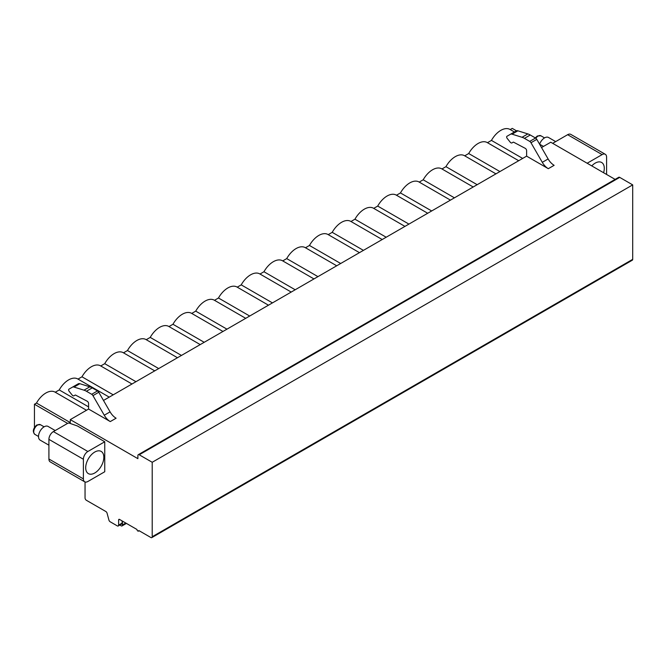 <?xml version="1.0" encoding="UTF-8"?>
<svg xmlns="http://www.w3.org/2000/svg" width="666" height="666" viewBox="0 0 666 666"><rect width="100%" height="100%" fill="white"/><g stroke="black" fill="none" stroke-linecap="round" stroke-linejoin="round"><path stroke-width="1" d="M70.271 423.501L70.271 419.622L88.586 409.049L110.273 421.578A12.03 6.943 60 0 1 104.262 415.226L92.949 395.629A2.531 1.465 -120 0 0 91.683 394.289L86.413 391.25A15.201 8.775 -120 0 0 83.999 390.176L74.034 387.071A4.754 2.739 -120 0 0 72.411 387.171L68.873 389.21A1.59 0.916 -120 0 0 69.181 391.333L72.186 395.071A2.031 1.174 -120 0 0 73.918 395.804L75.166 395.088A0.949 0.549 60 0 1 75.608 395.121L87.179 401.215A1.898 1.099 60 0 1 88.586 403.579L88.586 409.049M85.048 481.968L85.048 497.96A1.898 1.099 -120 0 0 86.389 500.291L105.827 511.505A1.898 1.099 60 0 1 107.084 513.253L108.908 520.029A1.898 1.099 -120 0 0 110.165 521.769L117.291 525.882A1.898 1.099 -120 0 0 118.24 525.973A1.898 1.099 -120 0 0 118.631 525.108L118.631 519.938A1.265 0.733 60 0 1 118.898 519.355A1.265 0.733 60 0 1 119.53 519.422L136.988 529.503A1.265 0.733 -120 0 0 137.546 530.777A1.265 0.733 -120 0 0 138.52 531.118A1.265 0.733 -120 0 0 138.786 530.536L150.874 537.52A1.898 1.099 -120 0 0 151.823 537.612A1.898 1.099 -120 0 0 152.214 536.738L152.214 462.279L139.227 454.786A1.898 1.099 -120 0 0 138.278 454.695A1.898 1.099 -120 0 0 137.887 455.561L137.887 458.666L70.271 419.622M77.431 425.982L104.753 441.758L104.753 471.744L87.87 481.493A6.335 3.655 120 0 1 84.699 481.809A6.335 3.655 120 0 1 83.392 478.904L83.392 459.257L48.909 439.352A6.335 3.655 -60 0 1 53.388 431.593L67.641 423.368A1.582 0.916 0 0 1 69.655 423.26L77.431 425.982M104.753 441.758L87.87 451.498A6.335 3.655 120 0 0 83.392 459.257M48.909 439.352L48.909 458.999L83.392 478.904M84.699 481.809L50.225 461.896A6.335 3.655 -60 0 1 48.909 458.999M552.93 143.473A1.582 0.916 0 0 1 553.388 142.924L567.632 134.699A6.335 3.655 -60 0 1 570.804 134.382L605.286 154.287A6.335 3.655 120 0 0 602.114 154.604L587.162 163.237M541.525 147.552L550.757 142.224L615.126 179.387M526.615 150.683L526.615 156.152L548.309 168.681A12.03 6.943 60 0 1 542.29 162.329L530.977 142.732A2.531 1.465 -120 0 0 529.711 141.4L524.442 138.353A15.201 8.775 -120 0 0 522.036 137.279L512.071 134.174A4.754 2.739 -120 0 0 510.447 134.274L506.909 136.314A1.59 0.916 -120 0 0 507.217 138.436L510.214 142.174A2.031 1.174 -120 0 0 511.954 142.907L513.195 142.191A0.949 0.549 60 0 1 513.644 142.224L525.216 148.318A1.898 1.099 60 0 1 526.615 150.683M103.488 400.449L526.615 156.152M522.677 158.433L491.441 140.401A18.365 10.606 -60 0 1 510.006 129.445A18.365 10.606 -60 0 1 510.206 129.562L512.246 128.388L516.45 130.819M491.441 140.401L487.462 142.699A18.365 10.606 -60 0 0 487.262 142.574A18.365 10.606 -60 0 0 468.697 153.53L464.718 155.827A18.365 10.606 -60 0 0 464.51 155.711A18.365 10.606 -60 0 0 445.945 166.666L441.966 168.964A18.365 10.606 -60 0 0 441.766 168.848A18.365 10.606 -60 0 0 423.201 179.795L419.222 182.093A18.365 10.606 -60 0 0 419.014 181.976A18.365 10.606 -60 0 0 400.449 192.932L396.47 195.23A18.365 10.606 -60 0 0 396.27 195.113A18.365 10.606 -60 0 0 377.705 206.069L373.726 208.366A18.365 10.606 -60 0 0 373.518 208.242A18.365 10.606 -60 0 0 354.953 219.197L350.974 221.495A18.365 10.606 -60 0 0 350.774 221.378A18.365 10.606 -60 0 0 332.209 232.334L328.23 234.632A18.365 10.606 -60 0 0 328.022 234.515A18.365 10.606 -60 0 0 309.457 245.463L305.478 247.76A18.365 10.606 -60 0 0 305.278 247.644A18.365 10.606 -60 0 0 286.713 258.599L282.734 260.897A18.365 10.606 -60 0 0 282.526 260.781A18.365 10.606 -60 0 0 263.961 271.736L259.981 274.034A18.365 10.606 -60 0 0 259.782 273.909A18.365 10.606 -60 0 0 241.217 284.865L237.238 287.163A18.365 10.606 -60 0 0 237.029 287.046A18.365 10.606 -60 0 0 218.465 298.002L214.485 300.299A18.365 10.606 -60 0 0 214.285 300.183A18.365 10.606 -60 0 0 195.721 311.13L191.741 313.428A18.365 10.606 -60 0 0 191.533 313.311A18.365 10.606 -60 0 0 172.969 324.267L168.989 326.565A18.365 10.606 -60 0 0 168.789 326.448A18.365 10.606 -60 0 0 150.225 337.404L146.245 339.693A18.365 10.606 -60 0 0 146.037 339.577A18.365 10.606 -60 0 0 127.472 350.532L123.493 352.83A18.365 10.606 -60 0 0 123.293 352.714A18.365 10.606 -60 0 0 104.728 363.669L100.749 365.967A18.365 10.606 -60 0 0 100.541 365.842A18.365 10.606 -60 0 0 81.976 376.798L77.997 379.096M34.449 427.372L34.449 404.245L36.48 403.063A18.365 10.606 -60 0 1 55.045 392.116A18.365 10.606 -60 0 1 55.245 392.232L59.232 389.935A18.365 10.606 -60 0 1 77.797 378.979A18.365 10.606 -60 0 1 77.997 379.104M468.697 153.53L499.925 171.562M445.945 166.666L477.181 184.698M423.201 179.795L454.428 197.835M400.449 192.932L431.685 210.964M377.705 206.069L408.932 224.101M354.953 219.197L386.188 237.229M332.209 232.334L363.436 250.366M309.457 245.463L340.692 263.495M286.713 258.599L317.94 276.631M263.961 271.736L295.196 289.768M241.217 284.865L272.452 302.897M218.465 298.002L249.7 316.034M195.721 311.13L226.956 329.162M172.969 324.267L204.204 342.299M150.225 337.404L181.46 355.436M127.472 350.532L158.708 368.564M104.728 363.669L135.964 381.701M81.976 376.798L113.212 394.83M59.232 389.935L88.586 406.884M36.48 403.063L70.271 422.577M34.449 404.245L67.607 423.385M539.568 144.164L543.481 146.42M85.698 467.748A12.821 7.401 120 0 0 88.353 473.618A12.821 7.401 120 0 0 98.235 470.188A12.821 7.401 120 0 0 103.829 457.284A12.821 7.401 120 0 0 101.174 451.406A12.821 7.401 120 0 0 91.292 454.845A12.821 7.401 120 0 0 85.698 467.748M606.593 174.459L606.593 157.193A6.335 3.655 120 0 0 605.286 154.287M591.766 165.901A12.821 7.401 -60 0 1 601.631 162.471A12.821 7.401 -60 0 1 604.287 168.348A12.821 7.401 -60 0 1 603.604 172.735M151.823 537.612L632.309 260.206A1.898 1.099 -120 0 0 632.7 259.34L632.7 184.882L619.713 177.381A1.898 1.099 -120 0 0 618.764 177.289L138.278 454.695M118.24 525.973L121.728 523.959A1.898 1.099 -120 0 0 122.128 523.093L122.128 520.92M152.214 462.279L632.7 184.882M548.309 168.681L554.129 165.318A12.03 6.943 60 0 1 548.118 158.966L536.804 139.369A2.531 1.465 -120 0 0 535.539 138.037L530.261 134.99A15.201 8.775 -120 0 0 527.855 133.916L517.89 130.811A4.754 2.739 -120 0 0 516.267 130.911L510.447 134.274M511.954 142.907L513.195 142.191M73.918 395.804L75.166 395.088L73.918 395.804M72.411 387.171L78.238 383.807L72.411 387.171M110.273 421.578L116.1 418.215A12.03 6.943 60 0 1 110.081 411.863L98.768 392.266A2.531 1.465 -120 0 0 97.502 390.934L92.233 387.887A15.201 8.775 -120 0 0 89.827 386.813L79.862 383.708A4.754 2.739 -120 0 0 78.238 383.807M120.171 524.858A1.89 1.091 -120 0 0 122.044 525.924A1.89 1.091 -120 0 0 122.436 524.983L122.436 521.103M122.436 524.983L125.807 523.043M48.909 445.179L40.16 440.134A7.917 4.57 -60 0 1 38.944 433.791A7.917 4.57 -60 0 1 44.123 426.814A7.917 4.57 120 0 1 48.077 426.423L55.211 430.544M555.669 141.608L548.534 137.487A7.917 4.57 120 0 0 544.572 137.879A7.917 4.57 -60 0 0 539.618 144.197M87.87 451.498L53.388 431.593M567.632 134.699L602.114 154.604M118.631 519.938L119.53 519.422M118.631 525.108L122.128 523.093M152.214 536.738L632.7 259.34M139.227 454.786L619.713 177.381M548.118 158.966L542.29 162.329M517.89 130.811L512.071 134.174M527.855 133.916L522.036 137.279M530.261 134.99L524.442 138.353M535.539 138.037L529.711 141.4M536.804 139.369L530.977 142.732M104.262 415.226L110.081 411.863M92.949 395.629L98.768 392.266M91.683 394.289L97.502 390.934M86.413 391.25L92.233 387.887M83.999 390.176L89.827 386.813M74.034 387.071L79.862 383.708M38.52 436.48L34.882 434.382A5.569 3.213 -60 0 1 34.033 429.911A5.569 3.213 -60 0 1 37.671 425A5.569 3.213 120 0 1 40.46 424.725L44.098 426.823M535.273 137.887L537.337 135.989L540.909 135.789A5.569 3.213 120 0 0 538.128 136.064A5.569 3.213 -60 0 0 535.839 138.237M510.006 129.445L514.41 131.985M518.697 160.731L487.262 142.574M495.945 173.859L464.51 155.711M473.201 186.996L441.766 168.848M450.449 200.125L419.014 181.976M427.705 213.262L396.27 195.113M404.953 226.398L373.518 208.242M382.209 239.527L350.774 221.378M359.465 252.664L328.022 234.515M336.713 265.792L305.278 247.644M313.969 278.929L282.526 260.781M291.217 292.066L259.782 273.909M268.473 305.195L237.029 287.046M245.721 318.331L214.285 300.183M222.977 331.46L191.533 313.311M200.225 344.597L168.789 326.448M177.481 357.734L146.037 339.577M154.728 370.862L123.293 352.714M131.985 383.999L100.541 365.842M109.232 397.127L77.797 378.979M86.488 410.264L55.045 392.116M139.152 530.752L138.52 531.118M126.423 523.401L122.044 525.924M34.882 434.382C32.309 431.618 32.975 428.463 36.88 424.925L40.46 424.725M540.909 135.789L544.547 137.895"/></g></svg>

